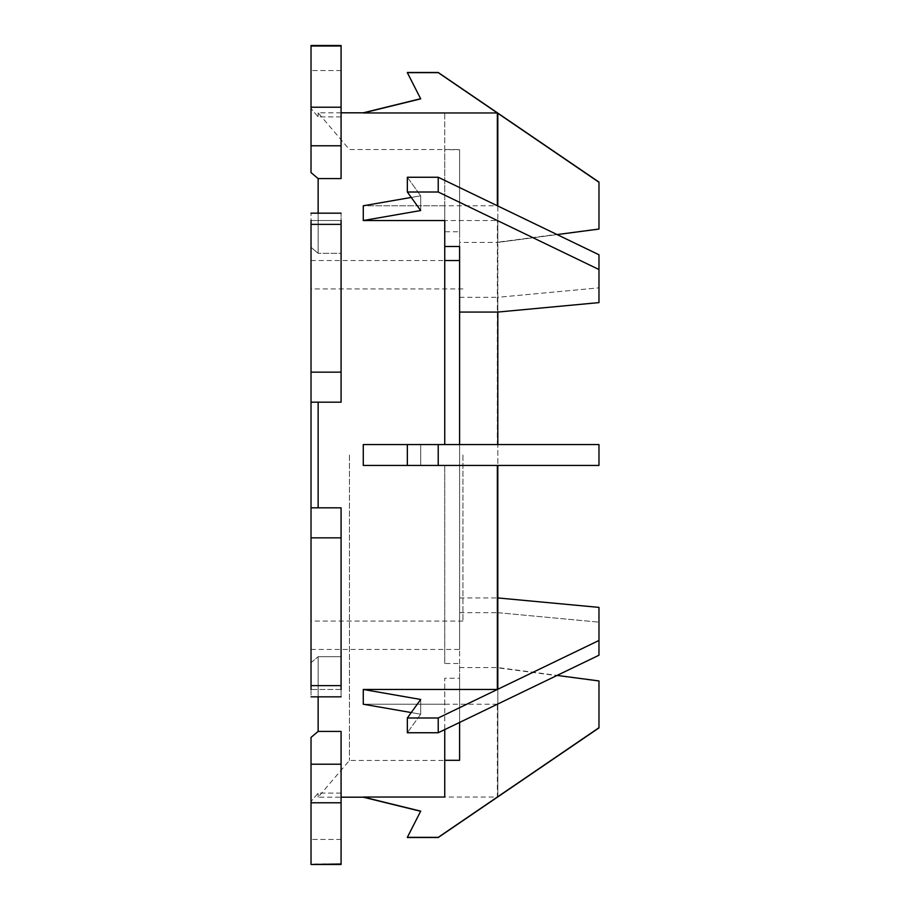 <?xml version="1.0" encoding="UTF-8"?>
<svg xmlns="http://www.w3.org/2000/svg" width="910" height="910" viewBox="0 0 910 910"><rect width="100%" height="100%" fill="white"/><g stroke="black" fill="none" stroke-linecap="round" stroke-linejoin="round"><path stroke-width="0.68" stroke-dasharray="4.55 3.41" d="M349.417 455L349.417 760.464L349.417 455M411.252 197.436L420.693 195.786L420.693 210.54L420.693 195.786L407.339 177.257L438.222 177.257L438.222 192.01L497.361 220.527L363.272 220.527L363.272 205.774L444.74 205.774L444.74 231.754L459.596 231.754L459.596 465.431L444.74 465.431L444.74 663.492L459.596 663.492L459.596 760.464L349.417 760.464L318.136 797.194L341.079 797.194M444.74 220.527L444.74 444.569L459.596 444.569L459.596 678.246L444.74 678.246L444.74 797.035M459.596 231.754L459.596 149.706L444.74 149.706L444.74 112.965L363.272 112.965L420.693 98.86L407.339 72.641L438.222 72.641M341.079 112.806L318.136 112.806L349.417 149.536L459.596 149.536L459.596 242.424L497.815 242.424L598.973 229.058L598.973 182.284L443.147 75.996M444.74 231.754L444.74 149.706M459.596 455L459.596 649.467L459.596 455M459.596 663.492L459.596 465.431L497.815 465.431L497.815 444.569L598.973 444.569L598.973 465.431L598.973 444.569L598.973 465.431L438.222 465.431L438.222 444.569L497.361 444.569L497.361 220.527M459.596 260.533L459.596 297.308L459.596 260.533M459.596 246.508L459.596 242.424M459.596 678.246L459.596 722.449M497.361 704.226L363.272 704.226L363.272 689.473L420.693 699.46L407.339 717.99L438.222 717.99L438.222 732.743L497.361 704.226L497.361 797.035L363.272 797.035L420.693 811.14L407.339 837.359L438.222 837.359M438.222 717.99L598.973 640.469L598.973 655.223L598.973 607.391L598.973 655.223M497.815 704.01L557.113 675.413L497.815 667.576L598.973 680.942L598.973 727.716L497.815 796.716L497.815 612.692L598.973 622.144L497.815 612.692L497.815 597.938L497.815 796.716M438.222 177.257L557.113 234.587L497.815 242.424L497.815 113.284M459.596 297.308L497.815 297.308L497.815 312.062L497.815 297.308L598.973 287.856L598.973 302.609L598.973 254.777L598.973 269.531L497.815 220.743L497.815 465.431M318.136 507.825L341.079 507.825L341.079 656.713L341.079 507.825L311.027 507.825L311.027 696.832L311.027 507.825L318.136 507.825L318.136 402.174L311.027 402.174L311.027 213.167L311.027 220.504L341.079 220.504L341.079 402.174L318.136 402.174L341.079 402.174L341.079 253.287L318.136 253.287L318.136 213.167M341.079 46L311.027 46L311.027 172.604L311.027 45.5L341.079 45.5L341.079 178.576L341.079 116.912L341.079 178.576L318.136 178.576L318.136 253.287L311.027 247.327L318.136 253.287L341.079 253.287L341.079 213.167L341.079 402.174L318.136 402.174M341.079 116.912L318.136 116.912C318.136 111.441 318.136 111.441 318.136 116.912C318.136 111.441 318.136 111.441 318.136 116.912L311.027 108.472L318.136 116.912L341.079 116.912L341.079 70.536L341.079 116.912M497.361 444.569L444.74 444.569M363.272 220.527L420.693 210.54L407.339 192.01L407.339 177.257L420.693 195.786L363.272 205.774L497.361 205.774M444.74 205.774L444.74 112.965M497.361 465.431L363.272 465.431L420.693 465.431L407.339 465.431L407.339 444.569L420.693 444.569L407.339 444.569L420.693 444.569L420.693 465.431L420.693 444.569L363.272 444.569L363.272 465.431L444.74 465.431L444.74 663.492M363.272 689.473L444.74 689.473M411.252 712.564L420.693 714.213L420.693 699.46L420.693 714.213L363.272 704.226L444.74 704.226L444.74 729.604M318.136 696.832L318.136 656.713L341.079 656.713L341.079 696.832L341.079 689.496L311.027 689.496L311.027 507.825L341.079 507.825L341.079 689.496L341.079 656.713L318.136 656.713L318.136 731.424L341.079 731.424L341.079 864.5L311.027 864.5L311.027 737.396L311.027 839.464L311.027 737.396L318.136 731.424M341.079 793.088L318.136 793.088C318.136 798.559 318.136 798.559 318.136 793.088C318.136 798.559 318.136 798.559 318.136 793.088L311.027 801.528L318.136 793.088L341.079 793.088L341.079 839.464L341.079 793.088M407.339 465.431L438.222 465.431M407.339 444.569L438.222 444.569M459.596 597.938L497.815 597.938L598.973 607.391L598.973 640.469M341.079 863.999L341.079 839.464L341.079 863.999L311.027 863.999M407.339 717.99L407.339 732.743L438.222 732.743M420.693 714.213L407.339 732.743L420.693 714.213M318.136 178.576L311.027 172.604L311.027 46M497.815 220.743L497.815 312.062L598.973 302.609L598.973 269.531M497.815 205.99L497.815 297.308L598.973 287.856L598.973 254.777M311.027 662.673L318.136 656.713L311.027 662.673M311.027 402.174L311.027 507.825M311.027 455L311.027 621.086L311.027 455M462.928 455L462.928 621.086L462.928 455M497.815 597.938L497.815 689.257M497.815 297.308L497.815 242.424M407.339 192.01L438.222 192.01M459.596 612.692L497.815 612.692M444.74 704.226L444.74 678.246M459.596 667.576L497.815 667.576M341.079 537.844L311.027 537.844M341.079 685.628L311.027 685.628M341.079 802.779L311.027 802.779M341.079 107.221L311.027 107.221M341.079 372.156L311.027 372.156M341.079 224.372L311.027 224.372M341.079 145.782L311.027 145.782M341.079 70.536L311.027 70.536L341.079 70.536M341.079 220.504L311.027 220.504M341.079 839.464L311.027 839.464L341.079 839.464M341.079 764.218L311.027 764.218M341.079 689.496L311.027 689.496M407.339 837.507L420.625 811.276M598.973 681.181L497.815 667.826M407.339 72.493L420.625 98.724M598.973 228.819L497.815 242.174M311.027 649.467L459.596 649.467M311.027 260.533L444.74 260.533M462.928 621.086L311.027 621.086M462.928 288.914L311.027 288.914M341.079 213.167L311.027 213.167M341.079 696.832L311.027 696.832"/><path stroke-width="1.36" d="M459.596 722.449L459.596 760.294L444.74 760.294M459.596 312.062L497.815 312.062L497.815 444.569L459.596 444.569L459.596 246.508L459.596 260.533L459.596 246.508L444.74 246.508M444.74 729.604L444.74 797.035L363.272 797.035L420.693 811.14L407.339 837.359L438.222 837.359L598.973 727.716L598.973 680.942L557.113 675.413L598.973 655.223L598.973 640.469L497.815 689.257L497.815 465.431L598.973 465.431L598.973 444.569L438.222 444.569L438.222 465.431L497.361 465.431L497.361 689.473L363.272 689.473L363.272 704.226L411.252 712.564M438.222 837.359L497.361 797.035M598.973 254.777L497.815 205.99L497.815 113.284L598.973 182.284L598.973 229.058L557.113 234.587L598.973 254.777L598.973 269.531L438.222 192.01L438.222 177.257L497.361 205.774L497.361 112.965L363.272 112.965L420.693 98.86L407.339 72.641L438.222 72.641L443.147 75.996M341.079 107.221L311.027 107.221L311.027 45.5L341.079 45.5L341.079 178.576L318.136 178.576L318.136 213.167M318.136 507.825L318.136 402.174M407.339 444.569L363.272 444.569L363.272 465.431L407.339 465.431L407.339 444.569L438.222 444.569M411.252 197.436L363.272 205.774L363.272 220.527L444.74 220.527L444.74 444.569M341.079 863.999L311.027 864.5L341.079 864.5L341.079 731.424L318.136 731.424L318.136 696.832M363.272 689.473L420.693 699.46L407.339 717.99L407.339 732.743L438.222 732.743L438.222 717.99L497.361 689.473M438.222 732.743L598.973 655.223M438.222 72.641L497.361 112.965M497.815 444.569L598.973 444.569L497.815 444.569M497.815 465.431L598.973 465.431L497.815 465.431L497.815 597.938L598.973 607.391L598.973 640.469M318.136 731.424L311.027 737.396L311.027 863.999M341.079 689.496L341.079 507.825L311.027 507.825L311.027 689.496M407.339 717.99L438.222 717.99M311.027 220.504L311.027 507.825M311.027 402.174L341.079 402.174L341.079 220.504M407.339 465.431L438.222 465.431M497.815 312.062L598.973 302.609L598.973 269.531M311.027 107.221L311.027 172.604L318.136 178.576M363.272 220.527L420.693 210.54L407.339 192.01L407.339 177.257L438.222 177.257M407.339 192.01L438.222 192.01M341.079 802.779L311.027 802.779M341.079 685.628L311.027 685.628M341.079 537.844L311.027 537.844M341.079 372.156L311.027 372.156M341.079 224.372L311.027 224.372M341.079 46L311.027 46M341.079 145.782L311.027 145.782M341.079 764.218L311.027 764.218M598.973 727.92L438.222 837.507L407.339 837.507M341.079 112.806L363.272 112.806L420.693 98.701M420.693 811.299L363.272 797.194L341.079 797.194M598.973 182.08L438.222 72.493L407.339 72.493M444.74 260.533L459.596 260.533M341.079 213.167L311.027 213.167M341.079 696.832L311.027 696.832"/></g></svg>
